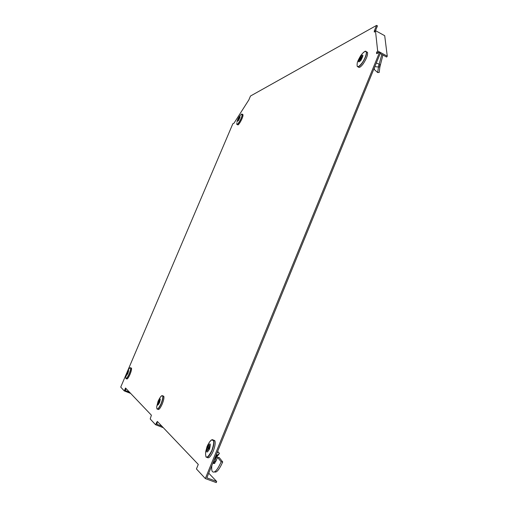 <?xml version="1.0" encoding="UTF-8"?>
<svg xmlns="http://www.w3.org/2000/svg" width="508" height="508" viewBox="0 0 508 508"><rect width="100%" height="100%" fill="white"/><g stroke="black" fill="none" stroke-linecap="round" stroke-linejoin="round"><path stroke-width="0.76" d="M127.425 371.386L232.835 123.762L233.991 123.196L248.85 99.886L250.488 96.025L376.574 25.4L374.25 31.058L374.364 32.131L375.45 30.607L377.654 50.959L376.523 52.515L376.65 53.683L379.571 52.254L205.321 478.555L196.431 468.947L198.285 464.433L157.328 421.418L155.537 424.732L150.203 418.96L151.403 415.195L125.533 388.023L124.289 390.944L120.733 387.102L126.594 373.336M379.571 52.254L380.505 52.762L206.832 477.825L216.694 481.482L208.725 473.189M377.476 53.277L376.523 52.515M377.654 50.959L387.267 56.185L386.632 57.048L380.187 53.543M378.65 52.705L377.952 52.324L377.45 53.016M375.45 30.607L384.708 35.706L387.267 56.185M374.885 31.401L374.25 31.058M375.514 30.639L377.463 25.889L376.574 25.4M124.289 390.944L130.683 393.427M129.457 392.144L125.266 390.512L126.079 388.595M155.537 424.732L163.309 427.698M161.817 426.136L156.724 424.186L157.302 422.815L156.477 422.497M205.321 478.555L216.243 482.6L216.694 481.482M213.138 462.401L214.592 463.461L212.776 463.283M211.899 465.43C211.531 468.236 211.645 470.218 212.236 471.361C214.166 473.691 217.145 470.51 221.183 461.829L217.64 457.448L214.592 463.461M213.379 462.49L213.893 463.537M213.874 463.277L213.919 462.693M221.183 461.829L222.72 461.969L219.208 457.511L217.64 457.448M222.72 461.969C219.272 469.621 216.529 472.935 214.49 471.907M214.998 459.061L215.684 457.041L217.145 455.238L215.284 459.207M215.316 457.943L215.113 459.111M215.005 462.839L214.478 463.125M216.967 453.022L218.3 451.961L219.412 453.434L217.145 455.238L216.402 454.406M213.855 460.635L214.713 460.959L213.995 462.718M214.573 458.883L216.243 460.699M215.868 461.397L214.713 460.959M215.817 458.381L219.412 453.434M209.55 448.996C206.623 453.669 205.892 452.99 207.359 446.964C210.28 442.29 211.011 442.97 209.55 448.996M207.124 457.384C208.667 458.775 210.712 456.673 213.258 451.072C215.055 446.373 215.589 442.925 214.859 440.722L213.449 440.03M209.163 448.564L207.562 447.891L208.001 446.818L208.528 447.307L209.359 445.281L208.909 449.142L208.369 448.647L207.372 450.59L208.089 448.38L207.562 447.891M208.528 447.307L208.864 447.446M208.089 448.38L209.093 448.735M208.369 448.647L209.029 448.875M376.32 63.005L379.171 64.211L381.819 54.432M380.378 64.834L379.171 64.211L378.714 65.608L378.466 66.973L379.876 66.999L382.918 55.029M374.821 66.675L378.466 66.973L377.66 72.542L374.364 69.564L374.326 67.894M379.876 66.999L379.19 72.466L377.66 72.542M360.553 56.515C363.569 53.74 363.671 55.061 360.851 60.465C357.854 63.202 357.753 61.887 360.553 56.515M358.172 66.834L358.267 66.885C359.035 68.148 360.68 67.126 363.195 63.818C366.478 58.833 367.913 55.016 367.513 52.356L366.509 51.841M361.086 59.29L360.502 60.109L360.432 59.144L359.334 60.687L359.296 60.173L360.394 58.636L360.318 57.677L360.902 56.864L360.978 57.817L362.083 56.274L361.017 58.325L361.086 59.29M361.067 58.255L360.318 57.677M360.394 58.636L361.067 58.985M360.432 59.144L361.004 59.423M159.531 402.609C157.359 406.324 156.921 405.911 158.21 401.384C160.376 397.669 160.814 398.075 159.531 402.609M157.613 409.156L157.836 409.245C158.737 410.204 160.198 408.47 162.217 404.044C163.697 400.317 164.224 397.72 163.798 396.272L163.036 395.986M159.258 402.431L158.293 402.031L159.614 399.942L159.099 402.787L158.782 402.488L158.02 404.012L158.61 402.33L158.293 402.031M158.61 402.33L159.214 402.546M158.782 402.488L159.175 402.628M127.914 373.285C126.194 376.365 125.895 376.098 127.032 372.472C128.753 369.392 129.045 369.659 127.914 373.285M126.263 378.695L126.663 378.86C127.286 379.419 128.397 377.92 130.01 374.371C131.267 371.285 131.756 369.214 131.496 368.173L131.077 368.021M127.902 373.31L127.057 372.961L128.099 371.221L127.597 373.463L126.771 374.517L127.057 372.961M127.273 373.158L127.673 373.31M237.503 120.872C238.614 117.64 239.471 116.294 240.087 116.84C238.97 120.085 238.112 121.431 237.503 120.872M237.23 124.441L237.642 124.657C238.112 126.435 242.748 118.459 243.027 115.373L242.634 114.389M239.611 117.424L238.836 119.507L237.973 120.288L238.747 118.212L239.611 117.424M216.611 455.733L216.059 455.244M207.086 446.449L205.594 451.999C205.346 459.308 207.423 458.807 211.83 450.513C214.484 442.582 214.319 439.083 211.334 440.004L209.429 442.163M205.886 456.889C207.416 458.28 209.455 456.178 212.001 450.59C213.792 445.903 214.325 442.462 213.608 440.265L212.23 439.572M378.714 65.608L380.048 65.926M357.213 66.326C357.994 67.526 359.62 66.484 362.096 63.221C365.366 58.242 366.801 54.432 366.408 51.784L364.858 51.422C363.823 51.975 362.471 53.34 360.782 55.524C358.292 59.792 357.111 62.427 357.232 63.443C356.622 67.818 358.197 67.71 361.969 63.106C365.963 57.722 367.894 49.803 364.858 51.422L362.649 53.27M367.513 52.356L365.455 51.264M156.902 408.934C157.836 409.715 159.277 407.956 161.227 403.657C162.7 399.936 163.233 397.351 162.814 395.903L161.741 395.745C160.966 396.069 159.753 397.872 158.102 401.149L156.705 406.698C156.724 410.54 158.191 409.505 161.1 403.6C163.125 398.101 163.341 395.484 161.741 395.745L160.699 396.792M163.798 396.272L162.141 395.592M125.87 378.549C126.505 379.044 127.61 377.546 129.197 374.047C130.448 370.967 130.943 368.903 130.677 367.868L130.067 367.779C129.159 368.376 128.137 369.9 126.981 372.351L125.743 377.342C125.819 379.647 126.93 378.536 129.089 374.002C130.727 369.799 131.051 367.722 130.067 367.779L129.451 368.357M131.496 368.173L130.353 367.684M236.798 123.342C236.118 127.514 241.751 118.745 242.132 115.005L241.662 114.071L240.995 114.618M236.887 124.263C237.35 126.035 241.973 118.085 242.252 114.998L241.922 114.008M215.132 459.118L215.335 457.873M207.099 446.43C209.448 441.249 211.436 439.947 211.334 440.004L214.859 440.722M242.989 114.554L241.662 114.071C239.128 116.237 237.547 118.993 236.925 122.339"/></g></svg>
